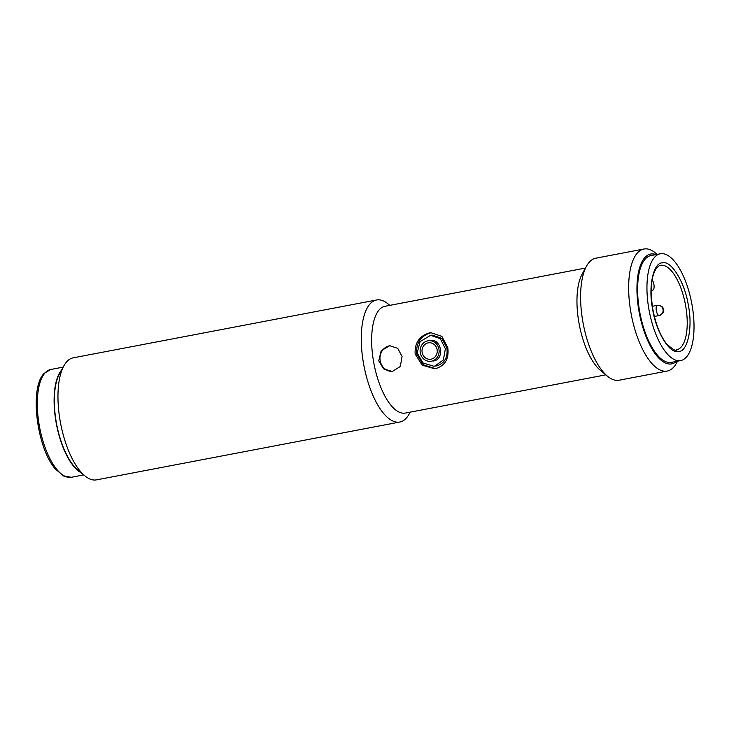 <?xml version="1.0" encoding="UTF-8"?>
<svg xmlns="http://www.w3.org/2000/svg" width="729" height="729" viewBox="0 0 729 729"><rect width="100%" height="100%" fill="white"/><g stroke="black" fill="none" stroke-linecap="round" stroke-linejoin="round"><path stroke-width="1.09" d="M376.538 299.993L73.228 357.821A62.12 24.695 79.2 0 0 63.87 365.84A62.12 24.695 79.2 0 0 60.215 421.335A62.12 24.695 79.2 0 0 84.846 475.846A62.12 24.695 79.2 0 0 95.645 479.983A62.12 24.695 79.2 0 0 96.501 479.864L399.811 422.036A62.12 24.695 -100.8 0 1 363.525 363.507A62.12 24.695 -100.8 0 1 376.538 299.993A62.12 24.695 -100.8 0 1 388.192 304.011L389.824 305.36M605.835 374.852L405.351 413.07A54.356 21.606 -100.8 0 1 373.613 361.857A54.356 21.606 -100.8 0 1 384.994 306.28L585.478 268.062M63.87 365.84L59.496 373.804A54.356 21.606 79.2 0 0 56.643 424.223A54.356 21.606 79.2 0 0 77.848 470.05L84.846 475.846M378.743 360.882L381.185 350.767L389.723 345.719L397.742 348.353L402.071 356.435L400.303 366.477L392.33 371.471L383.645 368.91L378.743 360.882M415.138 353.948C414.591 342.876 419.394 335.85 429.563 332.871L430.866 332.679L441.892 336.388L447.806 347.715C449.146 358.714 445.164 365.648 435.851 368.537L434.52 368.728L422.164 365.156L415.138 353.948M677.569 361.174L676.548 363.033A62.12 24.695 -100.8 0 1 667.19 371.061L619.121 380.219A62.12 24.695 -100.8 0 1 607.467 376.2L600.477 370.414A54.356 21.606 -100.8 0 1 578.926 322.719A54.356 21.606 -100.8 0 1 582.125 274.159L586.499 266.203A62.12 24.695 -100.8 0 1 595.857 258.175L643.917 249.017A62.12 24.695 -100.8 0 1 655.571 253.036L657.203 254.385M390.115 345.692A12.94 11.864 -95.8 0 0 380.183 360.737A12.94 11.864 -95.8 0 0 392.731 371.425M607.467 376.2A62.12 24.695 -100.8 0 1 582.845 321.699A62.12 24.695 -100.8 0 1 586.499 266.203M667.19 371.061A62.12 24.695 -100.8 0 1 630.904 312.531A62.12 24.695 -100.8 0 1 643.917 249.017M676.439 361.393A55.914 22.225 -100.8 0 1 638.969 311.21A55.914 22.225 -100.8 0 1 656.082 254.603M410.19 412.149L409.169 414.008A62.12 24.695 -100.8 0 1 399.811 422.036M435.295 368.637L423.33 364.773L416.578 353.802C416.059 342.721 420.897 335.695 431.094 332.716M430.584 335.313L432.306 335.14L441.81 338.311L446.904 348.015C448.034 357.438 444.59 363.388 436.571 365.876L433.709 366.213L422.975 362.96L417.17 352.909L420.077 341.628L430.584 335.313L440.334 338.675L445.364 348.79L443.369 359.98L434.849 366.049L433.709 366.213M429.855 340.616C441.364 337.746 445.182 359.379 433.454 361.001M420.287 352.8A10.352 9.495 84.2 0 1 428.579 340.716A10.352 9.495 84.2 0 1 438.958 349.237A10.352 9.495 84.2 0 1 430.666 361.32A10.352 9.495 84.2 0 1 420.287 352.8M437.09 349.592A8.283 7.6 84.2 0 1 431.058 359.169A8.283 7.6 84.2 0 1 422.155 352.444A8.283 7.6 84.2 0 1 428.187 342.867A8.283 7.6 84.2 0 1 437.09 349.592M688.349 305.378C692.978 327.54 687.575 352.371 678.298 351.524C669.65 354.185 655.827 331.303 652.619 308.996C647.99 286.834 653.394 262.012 662.67 262.859C671.318 260.198 685.142 283.071 688.349 305.378M680.667 360.582L671.336 362.368A54.356 21.606 -100.8 0 1 639.588 311.155A54.356 21.606 -100.8 0 1 650.97 255.569L660.301 253.792A54.356 21.606 -100.8 0 1 692.049 305.004A54.356 21.606 -100.8 0 1 680.667 360.582A54.356 21.606 -100.8 0 1 648.919 309.369A54.356 21.606 -100.8 0 1 660.301 253.792M652.118 279.781L652.519 280.455A5.695 2.26 -100.8 0 1 653.886 284.346A5.695 2.26 -100.8 0 1 652.692 290.169A5.695 2.26 -100.8 0 1 651.207 289.395M81.101 472.747A54.875 21.806 -100.8 0 1 56.443 424.26A54.875 21.806 -100.8 0 1 61.537 370.095M685.661 305.816A42.965 17.077 -100.8 0 1 676.667 349.756C675.974 351.451 672.53 349.373 666.306 343.496C660.082 335.304 655.581 323.804 652.792 308.996C649.904 289.814 651.106 276.245 656.382 268.299C658.524 266.067 659.918 265.074 660.574 265.338A42.965 17.077 -100.8 0 1 685.661 305.816M659.481 315.457A5.176 2.059 -100.8 0 1 659.326 315.502C663.126 313.288 664.502 311.319 663.472 309.615C662.306 308.258 664.903 307.055 658.068 305.251A5.176 4.748 -93.2 0 1 663.026 309.533A5.176 4.748 86.8 0 1 659.216 315.52A5.176 2.059 -100.8 0 1 656.31 310.672A5.176 2.059 -100.8 0 1 657.385 305.333A5.176 2.059 -100.8 0 1 657.458 305.323A5.176 2.059 -100.8 0 1 657.494 305.323A5.176 4.748 -93.2 0 1 658.068 305.251L652.346 306.298M654.369 316.45L659.326 315.502A5.176 2.059 -100.8 0 1 659.253 315.511A5.176 2.059 -100.8 0 1 659.216 315.52M50.793 369.475A54.875 21.806 79.2 0 0 45.18 372.792A54.875 21.806 79.2 0 0 41.316 435.067A54.875 21.806 79.2 0 0 71.342 477.276L63.678 476.037L55.431 469.066C36.732 448.144 29.124 387.254 44.259 373.294L50.793 369.475L63.177 367.115M651.188 290.461L652.692 290.169M83.726 474.916L71.342 477.276"/></g></svg>
